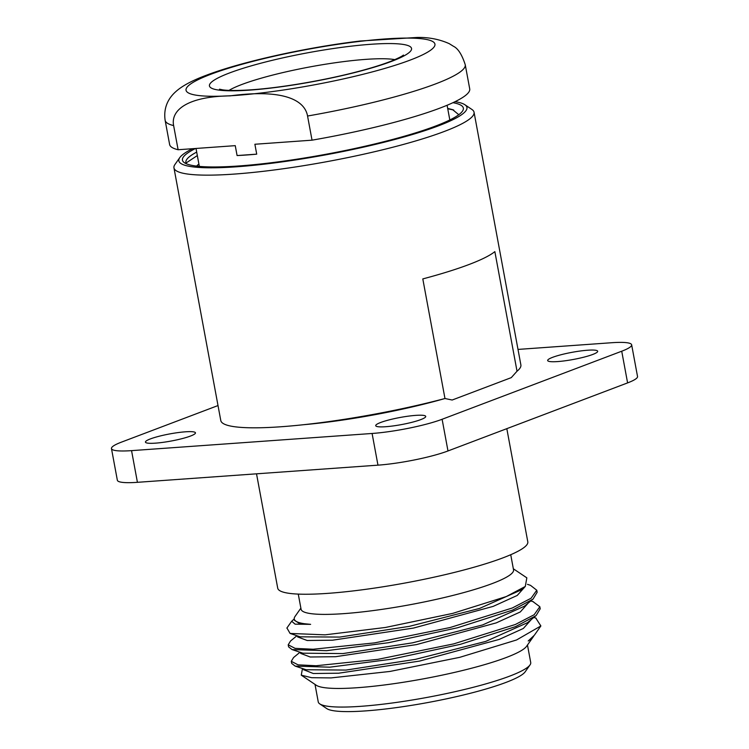 <?xml version="1.0" encoding="UTF-8"?>
<svg xmlns="http://www.w3.org/2000/svg" width="749" height="749" viewBox="0 0 749 749"><rect width="100%" height="100%" fill="white"/><g stroke="black" fill="none" stroke-linecap="round" stroke-linejoin="round"><path stroke-width="1.12" d="M527.474 645.02L530.723 662.537A108.043 15.411 169.5 0 1 530.011 664.925L525.152 671.844A101.939 14.54 169.5 0 1 505.931 682.433A101.939 14.54 169.5 0 1 402.222 706.784A101.939 14.54 169.5 0 1 326.779 708.61L319.767 703.891A108.043 15.411 169.5 0 1 318.25 701.916L315.011 684.399M530.011 664.925A108.043 15.411 169.5 0 1 509.638 676.15A108.043 15.411 169.5 0 1 399.723 701.953A108.043 15.411 169.5 0 1 319.767 703.891M301.267 675.167L316.312 685.279A108.043 15.411 -10.5 0 0 396.277 683.341A108.043 15.411 -10.5 0 0 506.184 657.538A108.043 15.411 169.5 0 0 526.566 646.312L533.325 636.697A116.526 16.618 169.5 0 1 528.214 640.985L534.365 635.218L540.872 625.949L516.567 639.964L459.764 657.332L389.939 671.45L331.086 677.911L311.687 677.705L301.267 675.167L302.324 669.344L303.064 668.735M535.797 618.075L540.872 625.949M533.7 636.088A116.526 16.618 169.5 0 1 533.325 636.697M300.012 652.229L293.552 657.547L291.277 661.32L298.065 664.84L316.059 665.749L377.861 659.345L453.688 643.887L515.34 624.497L534.168 614.723L539.823 606.718L533.045 601.672M539.823 606.718L540.207 608.787L536.125 615.575L515.715 626.567L460.41 644.318L391.259 659.251L329.794 667.181L295.172 666.104L291.661 663.38L291.277 661.32M527.474 584.332L530.498 585.344L536.771 590.221L531.107 598.226L512.279 608.001L450.289 627.475L374.669 642.867L313.204 649.243L295.097 648.353L288.215 644.823L290.509 641.041L296.941 635.732M288.215 644.823L288.599 646.883L292.101 649.598L326.583 650.684L388.347 642.726L457.517 627.774L512.662 610.061L533.045 599.088L537.155 592.281M286.933 627.99L290.078 633.439L325.019 634.843L385.445 627.465L452.752 613.375L506.277 596.56L525.292 586.458L526.837 577.835L513.337 568.772M298.271 594.097L301.079 609.246A108.043 15.411 -10.5 0 0 375.146 610.323A108.043 15.411 -10.5 0 0 492.458 583.48A108.043 15.411 169.5 0 0 513.542 569.867L510.734 554.719M300.873 608.151L295.022 616.474A116.526 16.618 -10.5 0 0 294.263 619.049A116.526 16.618 -10.5 0 0 310.62 624.348L295.115 624.17L291.67 621.249L286.848 628.102M294.245 618.936L291.67 621.249M506.82 428.662L527.802 541.827A127.171 18.135 169.5 0 1 502.982 557.846A127.171 18.135 169.5 0 1 364.903 589.444A127.171 18.135 169.5 0 1 277.72 588.18L256.523 473.817M315.02 423.4A127.171 18.135 -10.5 0 0 433.924 401.361M528.214 640.985L530.095 639.562M306.051 669.737L345.991 670.074L415.555 659.335L485.755 641.406L527.446 622.719M302.886 653.194L342.892 653.577L412.437 642.848L482.637 624.928L524.375 606.222M303.663 669.728L313.26 673.501L338.632 673.211L419.571 661.086L499.311 639.384L523.354 628.458L531.35 619.489M300.443 652.379L300.63 653.39L310.198 656.995L335.58 656.704L416.51 644.589L496.25 622.878L520.293 611.952L528.298 602.992M290.078 633.439L300.209 636.828L339.821 637.071L409.385 626.342L479.603 608.413L520.901 590.072L525.292 586.458M297.381 635.882L297.578 636.903L307.174 640.498L332.565 640.198L413.485 628.074L493.188 606.381L517.231 595.455L525.236 586.495M294.507 620.322L298.945 623.187L310.62 624.348M474.051 112.247L520.873 364.913A152.599 21.768 169.5 0 1 517.025 371.214L494.855 251.617A152.599 21.768 169.5 0 1 468.93 264.547A152.599 21.768 169.5 0 1 422.801 278.918L444.972 398.515A152.599 21.768 169.5 0 1 220.786 420.535L173.955 167.87A152.599 21.768 -10.5 0 0 278.572 169.396A152.599 21.768 -10.5 0 0 444.269 131.478A152.599 21.768 -10.5 0 0 474.051 112.247A152.599 21.768 -10.5 0 0 471.907 109.457L464.895 104.738A146.495 20.897 -10.5 0 0 455.074 101.677M192.568 148.705A146.495 20.897 -10.5 0 0 179.807 157.571L174.948 164.49A152.599 21.768 -10.5 0 0 173.955 167.87M517.025 371.214L511.286 377.627L452.171 400.022L444.972 398.515A128.388 18.313 -10.5 0 1 303.607 424.711M179.807 157.571A146.495 20.897 -10.5 0 0 269.481 163.544A146.495 20.897 -10.5 0 0 438.362 125.879A146.495 20.897 -10.5 0 0 464.895 104.738M452.958 102.688A142.834 20.373 169.5 0 1 462.414 111.245A142.834 20.373 169.5 0 1 435.469 126.085A142.834 20.373 169.5 0 1 290.163 160.202A142.834 20.373 169.5 0 1 184.46 162.758A142.834 20.373 169.5 0 1 195.517 148.489M196.687 152.094A139.885 19.951 -10.5 0 0 186.042 163.02L197.333 155.567M198.897 164.003L196.547 166.1M447.677 108.408L452.621 109.654L458.791 114.719M453.763 110.056L447.743 108.745M372.094 433.474A50.866 7.256 -10.5 0 0 442.116 419.271L447.986 450.954A50.866 7.256 169.5 0 1 377.964 465.157L137.423 482.319A50.866 7.256 169.5 0 1 117.35 480.249L111.47 448.567A50.866 7.256 -10.5 0 0 131.552 450.636L372.094 433.474L377.964 465.157M218.006 405.555L121.404 442.153A50.866 7.256 -10.5 0 0 111.47 448.567M517.999 349.418L611.577 342.733A50.866 7.256 -10.5 0 1 631.65 344.812L637.53 376.494A50.866 7.256 169.5 0 1 627.596 382.898L447.986 450.954M442.116 419.271L621.726 351.215A50.866 7.256 -10.5 0 0 631.65 344.812M155.483 443.146A25.438 3.623 169.5 0 1 145.446 442.116A25.438 3.623 169.5 0 1 158.947 436.293A25.438 3.623 169.5 0 1 185.424 431.808A25.438 3.623 169.5 0 1 195.461 432.838A25.438 3.623 169.5 0 1 181.96 438.661A25.438 3.623 169.5 0 1 155.483 443.146M385.763 426.715A25.438 3.623 169.5 0 1 375.717 425.685A25.438 3.623 169.5 0 1 389.218 419.861A25.438 3.623 169.5 0 1 415.695 415.377A25.438 3.623 169.5 0 1 425.732 416.416A25.438 3.623 169.5 0 1 412.231 422.23A25.438 3.623 169.5 0 1 385.763 426.715M557.705 361.57A25.438 3.623 169.5 0 1 547.669 360.531A25.438 3.623 169.5 0 1 561.17 354.708A25.438 3.623 169.5 0 1 587.647 350.223A25.438 3.623 169.5 0 1 597.683 351.262A25.438 3.623 169.5 0 1 584.183 357.086A25.438 3.623 169.5 0 1 557.705 361.57M465.241 64.723C461.955 54.602 458.032 48.46 453.473 46.298L449.288 43.685C439.448 39.266 428.718 37.188 417.099 37.45L360.297 41.008C307.212 47.262 241.702 61.68 206.218 75.293C192.156 80.508 181.96 86.004 175.641 91.781C171.643 95.385 162.814 104.532 165.145 120.346A152.599 21.768 -10.5 0 0 173.628 125.579C170.557 110.234 187.39 96.443 230.299 95.853C280.257 89.122 304.469 98.671 307.558 116.02A152.599 21.768 -10.5 0 0 435.459 83.954A152.599 21.768 -10.5 0 0 465.241 64.723L469.717 88.878A152.599 21.768 169.5 0 1 312.033 140.175L307.558 116.02M256.72 154.154L237.087 155.558A127.367 18.163 -10.5 0 0 246.543 154.996A127.367 18.163 -10.5 0 0 256.72 154.154L254.885 144.257L312.033 140.175M237.087 155.558L235.252 145.652L178.112 149.734A152.599 21.768 169.5 0 1 169.62 144.501L165.145 120.346M173.628 125.579L178.112 149.734M621.726 351.215L627.596 382.898M137.423 482.319L131.552 450.636M210.75 74.301A126.562 18.051 -10.5 0 0 236.019 95.404A126.562 18.051 -10.5 0 0 410.237 60.07A126.562 18.051 -10.5 0 0 384.977 38.967A126.562 18.051 -10.5 0 0 210.75 74.301M370.961 44.275A102.753 14.652 169.5 0 1 391.474 61.409A102.753 14.652 169.5 0 1 250.026 90.095A102.753 14.652 169.5 0 1 229.512 72.962A102.753 14.652 169.5 0 1 370.961 44.275M229.016 90.376A90.133 12.855 169.5 0 1 365.812 59.368A90.133 12.855 169.5 0 1 394.873 59.639M536.771 590.221L537.145 592.281M295.172 666.095L306.35 669.831M536.115 615.566L527.015 623.065M292.11 649.589L303.279 653.325M533.035 599.088L523.935 606.578M536.162 618.197L533.859 617.429M530.807 600.923L533.56 601.85M303.514 668.885L303.701 669.896M294.263 619.049L294.516 620.406M197.567 165.07L198.045 164.677M453.182 109.841L452.621 109.654M403.337 55.117C403.627 54.677 403.795 56.053 390.042 61.596C381.728 64.798 371.139 68.093 358.294 71.473C325.328 80.218 281.268 87.755 251.402 89.796C238.107 90.676 228.548 90.704 222.706 89.861L219.485 89.187M449.821 119.971L447.097 105.263M199.337 166.39L196.013 148.452"/></g></svg>
